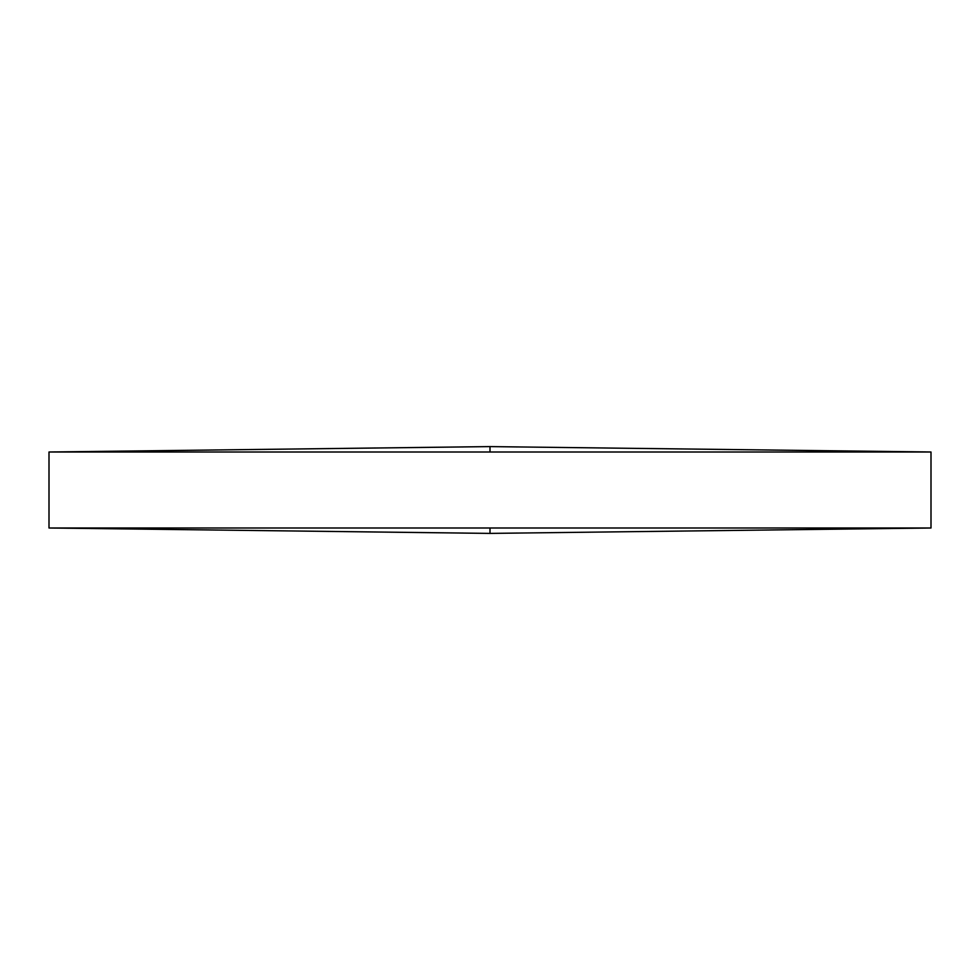 <?xml version="1.0" encoding="UTF-8"?>
<svg xmlns="http://www.w3.org/2000/svg" width="980" height="980" viewBox="0 0 980 980"><rect width="100%" height="100%" fill="white"/><g stroke="black" fill="none" stroke-linecap="round" stroke-linejoin="round"><path stroke-width="0.73" stroke-dasharray="4.9 3.68" d="M931 452.001L49 452.001M931 528L49 528M490 452.001L490 446.598M490 528L490 533.402"/><path stroke-width="1.47" d="M931 452.001L490 446.598L49 452.001L931 452.001L931 528L49 528L490 533.402L490 528M49 452.001L49 528M490 446.598L490 452.001M490 533.402L931 528"/></g></svg>
